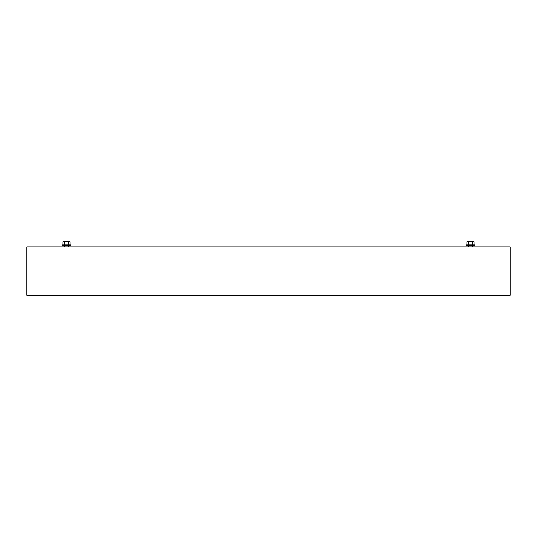 <?xml version="1.0" encoding="UTF-8"?>
<svg xmlns="http://www.w3.org/2000/svg" width="537" height="537" viewBox="0 0 537 537"><rect width="100%" height="100%" fill="white"/><g stroke="black" fill="none" stroke-linecap="round" stroke-linejoin="round"><path stroke-width="0.81" d="M472.547 246.899L473.755 246.899M467.284 246.899L468.492 246.899M466.411 244.912L474.627 244.912L474.627 245.691L466.411 245.691L466.411 244.912M466.895 244.912L466.895 241.771L474.144 241.771L474.144 244.912M472.332 244.912L472.332 241.771M468.707 244.912L468.707 241.771M66.481 244.912L62.373 244.912L62.373 245.691L70.589 245.691L70.589 244.912L66.481 244.912M70.105 244.912L70.105 241.771L62.856 241.771L62.856 244.912M64.668 244.912L64.668 241.771M68.293 244.912L68.293 241.771M64.453 246.899L63.245 246.899M69.716 246.899L68.508 246.899M510.15 246.899L510.15 295.229L26.85 295.229L26.85 246.899L510.15 246.899M468.586 245.691L468.586 246.899M472.453 245.691L472.453 246.899M64.547 245.691L64.547 246.899M68.414 245.691L68.414 246.899"/></g></svg>
